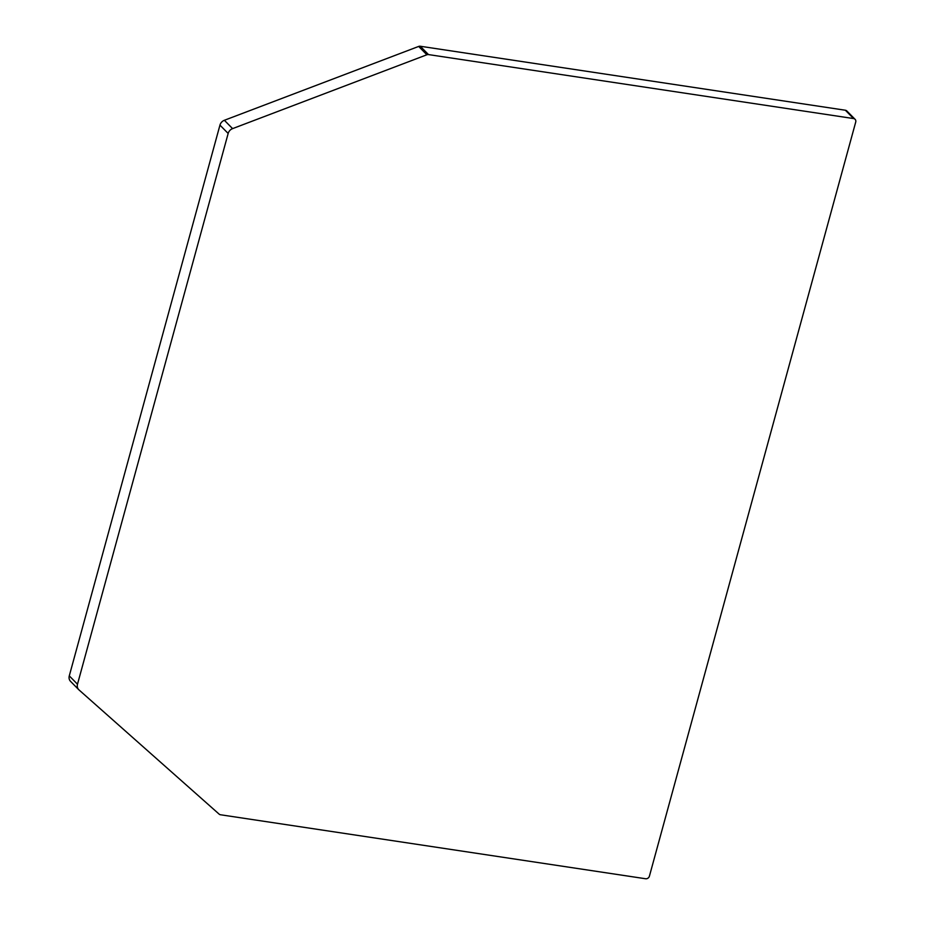 <?xml version="1.0" encoding="UTF-8"?>
<svg xmlns="http://www.w3.org/2000/svg" width="925" height="925" viewBox="0 0 925 925"><rect width="100%" height="100%" fill="white"/><g stroke="black" fill="none" stroke-linecap="round" stroke-linejoin="round"><path stroke-width="1.39" d="M228.163 133.454A6.556 5.77 -44.6 0 1 232.591 128.621L426.876 54.772A3.284 2.879 -44.6 0 1 428.483 54.587L853.578 118.562A3.284 2.879 -44.6 0 1 855.718 122.065L649.419 876.148A3.284 2.879 -44.6 0 1 645.615 878.75L220.52 814.763A3.284 2.879 -44.6 0 1 219.144 814.139L79.03 689.946A6.556 5.77 -44.6 0 1 78.775 689.715A6.556 5.77 -44.6 0 1 77.492 684.211L228.163 133.454L219.953 125.129A6.556 5.77 -44.6 0 1 224.37 120.285L418.667 46.435L426.876 54.772M70.809 681.621A6.556 5.77 -44.6 0 1 70.566 681.378A6.556 5.77 -44.6 0 1 69.282 675.874L219.953 125.129M428.483 54.587L420.274 46.25L845.369 110.237A3.284 2.879 -44.6 0 1 846.861 110.988L855.082 119.313M420.274 46.25A3.284 2.879 135.4 0 0 418.667 46.435M232.591 128.621L224.37 120.285M77.492 684.211L69.282 675.874M845.369 110.237L853.578 118.562M70.566 681.378L78.775 689.715"/></g></svg>
